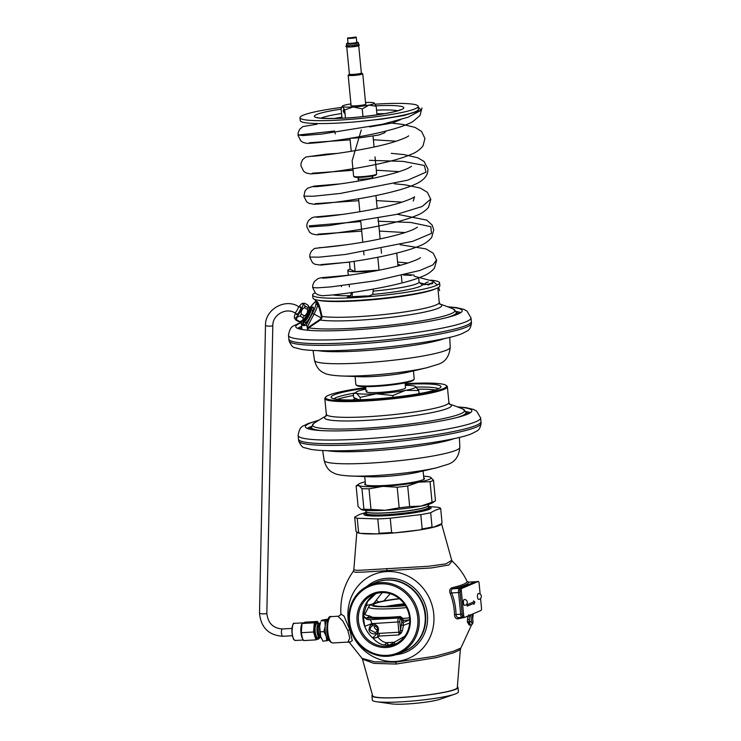 <?xml version="1.0" encoding="UTF-8"?>
<svg xmlns="http://www.w3.org/2000/svg" width="741" height="741" viewBox="0 0 741 741"><rect width="100%" height="100%" fill="white"/><g stroke="black" fill="none" stroke-linecap="round" stroke-linejoin="round"><path stroke-width="1.11" d="M373.825 603.304L382.217 592.596M365.517 605.61L371.306 604.36M457.299 687.648A42.524 4.687 174.5 0 1 401.39 697.383A42.524 4.687 -5.5 0 1 372.658 695.799L362.451 659.129L373.909 663.39L396.157 664.047L436.44 657.619L453.881 652.691L460.337 649.625L457.299 687.648M460.337 649.625L460.911 648.005L453.353 651.283L435.486 656.118L395.611 662.185L374.622 661.815L362.016 658.332L349.298 642.336M395.259 661.481A45.433 42.617 -112.9 0 0 433.763 614.076A45.433 42.617 -112.9 0 0 386.598 571.58A45.433 42.617 67.1 0 0 348.094 618.994A45.433 42.617 67.1 0 0 395.259 661.481M353.253 571.385L355.513 572.302L363.21 572.117L431.429 567.939L448.814 565.022L452.14 561.067C458.429 566.856 463.403 573.608 467.08 581.324C467.349 583.13 462.227 585.297 451.704 587.835C449.704 588.9 449.213 590.79 450.222 593.504L451.677 592.93A61.216 57.418 67.1 0 1 456.058 614.558C456.16 616.669 457.123 617.688 458.948 617.605L462.06 617.457A3.668 1.204 86.7 0 0 462.199 617.42A1.463 1.371 67.1 0 0 462.625 617.318L462.782 617.253M450.222 593.504A59.873 56.159 67.1 0 1 454.502 614.65C454.705 617.549 455.854 618.948 457.938 618.855L464.44 617.42M468.432 582.157L467.071 581.333A1.463 1.454 162.7 0 0 468.534 582.148C468.821 583.991 463.597 586.205 452.853 588.789C451.112 589.586 450.713 590.966 451.677 592.93L458.586 592.541L460.68 614.289A3.668 1.204 86.7 0 0 462.06 617.457L462.625 617.318A1.463 1.371 67.1 0 0 462.773 617.244M468.692 614.743L469.312 616.021L467.803 616.058L467.534 619.559A65.792 61.707 67.1 0 1 467.293 621.801L469.173 625.071M457.938 618.855A1.463 1.13 76.7 0 1 458.688 617.642M454.502 614.65L462.171 614.113M451.704 587.835A1.463 1.121 -103 0 0 452.853 588.789L459.401 588.419A3.668 1.204 86.7 0 0 458.586 592.541L460.078 592.355M475.49 581.815A3.668 1.204 86.7 0 0 475.231 581.741L468.479 582.13L475.092 581.778L459.401 588.419A1.463 1.371 -112.9 0 1 460.254 588.65M467.293 621.801L469.099 621.875L469.09 624.996M470.711 614.826A2.936 0.963 -93.3 0 1 470.859 615.771L469.312 616.021L469.349 619.578A67.246 63.078 67.1 0 1 469.099 621.875L469.572 621.847A3.668 1.204 86.7 0 0 470.952 625.006L469.322 625.098M348.946 641.65L349.595 642.521L347.964 642.086L349.789 638.029L347.798 630.424L342.907 621.115L337.933 616.234C340.11 616.003 341.406 613.492 340.925 613.807L340.943 614.659C339.989 598.793 344.093 584.371 353.244 571.394L353.827 569.773L356.801 570.375L364.415 570.024L428.455 566.272L446.045 563.855L451.714 560.261L452.14 561.067M349.446 642.419L352.271 640.724L349.817 629.804L344.139 616.234L340.906 613.891M377.262 630.647L374.372 627.784L374.909 625.728M376.882 631.443L375.326 632.619L369.787 629.72C370.685 627.118 371.76 625.765 372.992 625.673M364.72 626.34A27.121 25.435 67.1 0 0 372.51 637.695L372.566 637.769A5.863 3.909 145.2 0 0 377.753 636.936L377.864 632.536A5.863 0.926 -48.5 0 1 372.51 637.695A5.863 3.909 145.3 0 0 377.706 636.871L379.123 636.074L398.806 634.944L401.159 633.083L402.372 630.767A1.463 0.861 11.3 0 1 400.557 629.961L401.705 622.801L401.437 618.892L400.27 619.383A1.463 1.371 -112.9 0 0 398.751 618.013A3.668 1.204 86.7 0 0 397.926 622.134L398.899 632.24L379.216 633.37L377.864 632.536A21.257 19.933 67.1 0 1 377.669 632.36L376.9 631.369C378.41 628.136 377.095 626.247 372.973 625.673L372.955 625.682A1.463 0.509 73.5 0 1 372.093 624.468A5.131 4.817 67.1 0 1 377.669 632.36C378.123 634.37 369.213 635.324 369.009 629.387C369.62 626.154 370.648 624.515 372.093 624.468A21.257 19.933 67.1 0 1 371.76 623.635L364.72 626.34C363.423 617.735 363.007 613.529 363.498 613.724M400.27 619.383A2.195 0.722 86.7 0 0 399.779 621.856L371.76 623.635C371.185 621.032 370.546 619.717 369.833 619.68L366.563 619.068M402.372 630.767L403.447 625.348L403.234 622.551L409.699 619.828A44.747 4.928 174.5 0 1 403.03 620.449L403.002 619.152L401.437 618.892L400.288 617.364L398.751 618.013L369.833 619.68A5.863 5.761 -60.1 0 1 366.35 618.957L366.35 618.957A5.863 5.761 -60.1 0 1 363.618 615.197M403.002 619.152L402.919 618.448A1.463 0.658 -12.8 0 1 401.455 618.365M409.569 617.837A44.182 4.872 -5.5 0 1 402.919 618.448L400.418 616.531L400.288 617.364A44.173 4.863 174.5 0 1 371.463 618.114L366.591 617.92A3.668 3.297 97.7 0 0 369.213 615.817A42.283 4.659 174.5 0 1 365.109 613.9L368.74 606.749A37.976 4.187 -5.5 0 0 394.351 608.546A37.976 4.187 174.5 0 0 406.54 607.611M400.418 616.531A42.932 4.733 174.5 0 1 372.408 617.262L369.213 615.817M363.701 613.77L365.461 613.205M371.463 618.114A1.463 1.195 -86.5 0 0 372.408 617.262L366.591 617.92A45.386 5.002 174.5 0 1 364.794 617.614M375.817 593.624L367.545 601.581L363.664 614.53C363.488 615.641 364.387 617.123 366.35 618.957L366.999 619.272M375.77 593.643A27.121 25.435 67.1 0 0 372.566 637.769C376.474 642.104 380.346 644.475 384.199 644.874L389.034 645.263L396 643.781M394.425 644.281A5.863 0.898 74 0 0 394.49 642.206L404.873 636.139M386.598 646.291A27.121 25.435 -112.9 0 0 394.592 644.429A27.121 25.435 -112.9 0 0 408.837 613.696A27.121 25.435 -112.9 0 0 381.439 592.633A27.121 25.435 67.1 0 0 373.445 594.486A27.121 25.435 67.1 0 0 359.2 625.228A27.121 25.435 67.1 0 0 386.598 646.291M386.357 647.504A28.204 26.454 67.1 0 1 357.088 621.134A28.204 26.454 67.1 0 1 380.985 591.707A28.204 26.454 -112.9 0 1 410.264 618.077A28.204 26.454 -112.9 0 1 386.357 647.504M387.117 655.359A36.142 33.901 -112.9 0 0 417.748 617.651A36.142 33.901 -112.9 0 0 380.226 583.852A36.142 33.901 -112.9 0 0 369.583 586.326A36.142 33.901 -112.9 0 0 350.595 627.294A36.142 33.901 -112.9 0 0 387.117 655.359A36.142 33.901 67.1 0 1 349.595 621.56A36.142 33.901 67.1 0 1 380.226 583.852A36.142 33.901 -112.9 0 1 416.748 611.918A36.142 33.901 -112.9 0 1 397.76 652.886A36.142 33.901 -112.9 0 1 387.117 655.359M369.509 585.177A37.226 34.91 67.1 0 0 349.947 627.377A37.226 34.91 67.1 0 0 387.562 656.285A37.226 34.91 -112.9 0 0 398.528 653.738A37.226 34.91 -112.9 0 0 418.091 611.547A37.226 34.91 -112.9 0 0 380.476 582.63A37.226 34.91 67.1 0 0 369.509 585.177L375.946 582.454A37.226 34.91 67.1 0 1 386.913 579.907A37.226 34.91 -112.9 0 1 424.528 608.815A37.226 34.91 -112.9 0 1 404.975 651.015L398.528 653.738M384.199 644.874A5.863 2.807 101.1 0 0 386.478 642.669L389.034 645.263L394.49 642.206L386.478 642.669C383.486 642.345 380.578 640.428 377.753 636.936M401.641 624.543A1.463 0.861 11.3 0 0 403.447 625.348L409.616 623.042M401.159 633.083L400.047 632.119L400.557 629.961L399.779 621.856M398.806 634.944L400.047 632.119L398.899 632.24A3.668 1.204 -93.3 0 1 398.806 634.944M379.216 633.37A3.668 1.204 -93.3 0 1 379.123 636.074M405.318 605.462A32.984 3.631 174.5 0 1 395.777 606.175A32.984 3.631 -5.5 0 1 373.483 604.878A32.984 3.631 -5.5 0 1 399.519 598.793M404.706 604.536A28.88 3.186 -5.5 0 0 390.702 606.416M360.469 533.344A42.524 4.687 -5.5 0 0 377.234 533.872M451.714 560.261L441.516 523.646A42.524 4.687 174.5 0 1 432.901 527.397M419.508 529.954A42.524 4.687 174.5 0 1 394.684 532.872M404.623 604.415A30.066 3.316 -5.5 0 0 389.553 606.453M372.556 584.065A37.226 34.91 67.1 0 1 386.45 580.101A37.226 34.91 67.1 0 1 424.445 610.695A37.226 34.91 67.1 0 1 401.455 652.33M365.202 510.336L366.276 511.827A31.224 3.436 174.5 0 0 393.36 512.429A31.224 3.436 174.5 0 0 426.705 506.937A31.224 3.436 -5.5 0 0 428.298 505.862L429.067 504.186M428.446 506.724A33.743 3.714 -5.5 0 1 429.326 509.299A33.743 3.714 174.5 0 1 386.728 515.69A33.743 3.714 174.5 0 1 365.693 512.948A33.743 3.714 -5.5 0 1 366.295 512.707M364.655 512.846L359.607 514.449L354.661 517.079L356.041 531.371A43.237 4.761 174.5 0 0 356.319 531.723A43.237 4.761 174.5 0 0 358.607 532.566L357.236 518.265A43.237 4.761 174.5 0 1 354.661 517.079M357.236 518.265L377.79 518.913A43.237 4.761 -5.5 0 0 390.238 518.2L420.795 514.615L422.175 528.907L420.138 529.88A42.506 4.687 174.5 0 0 432.809 527.444L441.423 523.794L442.044 522.775L440.673 508.483L435.625 510.086L430.669 512.716A43.237 4.761 174.5 0 1 420.795 514.615M432.809 527.444L432.049 527.008A43.237 4.761 174.5 0 1 422.175 528.907M430.669 512.716L432.049 527.008M428.428 506.483L438.098 507.289A43.237 4.761 174.5 0 1 440.673 508.483M377.79 518.913L379.17 533.214A43.237 4.761 -5.5 0 0 391.619 532.492L390.238 518.2M379.17 533.214L377.827 533.89L360.098 533.335A42.506 4.687 174.5 0 1 357.106 532.362L356.319 531.723M360.098 533.335L358.607 532.566M377.827 533.89A42.506 4.687 174.5 0 0 393.795 532.974L391.619 532.492M393.795 532.974L420.138 529.88M428.4 505.501A31.298 3.446 174.5 0 1 426.76 506.807A31.298 3.446 174.5 0 1 387.256 512.735A31.298 3.446 174.5 0 1 366.1 511.503M297.558 328.356A83.622 9.216 -5.5 0 1 300.485 326.837A83.622 9.216 174.5 0 1 301.67 326.364M456.16 311.442A83.622 9.216 174.5 0 1 460.745 312.637M301.318 322.733A83.622 9.216 174.5 0 0 300.133 323.215A83.622 9.216 -5.5 0 0 295.742 326.698A83.622 9.216 -5.5 0 0 365.878 329.069A83.622 9.216 -5.5 0 0 457.818 314.156A83.622 9.216 174.5 0 0 462.208 310.664A83.622 9.216 174.5 0 0 448.185 306.959M471.007 317.87L471.35 321.501A91.68 10.105 174.5 0 1 471.359 321.548A91.68 10.105 174.5 0 1 466.534 325.318A91.68 10.105 174.5 0 1 365.943 341.657A91.68 10.105 174.5 0 1 288.842 339.119A91.68 10.105 174.5 0 1 288.833 339.072L288.481 335.441A91.68 10.105 -5.5 0 0 365.387 338.044A91.68 10.105 -5.5 0 0 466.182 321.696A91.68 10.105 174.5 0 0 471.007 317.87L466.96 311.044L463.801 309.358L456.308 307.589L447.694 306.774M355.096 376.521L355.865 384.579A29.316 3.233 -5.5 0 0 356.078 384.912L356.875 385.561A28.584 3.149 -5.5 0 0 382.208 385.913A28.584 3.149 -5.5 0 0 412.07 380.939A28.584 3.149 -5.5 0 0 413.432 380.114L414.089 379.327A29.316 3.233 -5.5 0 0 414.228 378.957L413.459 370.898M356.078 384.912A29.316 3.233 -5.5 0 0 382.069 385.274A29.316 3.233 -5.5 0 0 412.691 380.179A29.316 3.233 -5.5 0 0 414.089 379.327M311.813 330.542A77.685 8.559 174.5 0 1 307.654 329.986L308.664 327.809L320.325 320.029L321.807 318.25L322.011 316.426C320.427 308.691 318.899 303.801 317.435 301.763L315.842 301.216M440.098 304.143A158.305 158.305 0 0 1 453.307 309.006A76.48 8.429 -5.5 0 1 401.724 323.771A76.48 8.429 -5.5 0 1 308.664 327.809L308.219 327.337L319.917 319.519L321.177 318.028L321.316 316.546C320.223 311.257 319.028 307.265 317.741 304.597L317.018 302.309C316.583 301.013 316.092 300.781 315.546 301.633M307.654 329.986L307.32 328.374L308.219 327.337M308.33 328.106L307.219 327.374L306.385 324.901C303.458 326.355 301.772 325.577 301.309 322.557L301.606 325.734M302.106 321.177L301.3 322.502L301.976 329.523M306.385 324.901L312.452 313.36A11.921 2.556 -61 0 0 315.74 304.921L316.138 302.819C316.509 301.207 316.092 301.013 314.879 302.235L313.276 303.782A1.463 1.204 -132.7 0 1 313.536 303.402L309.173 308.923M303.551 320.612A10.263 2.195 -61 0 0 303.125 324.975A10.263 2.195 -61 0 0 303.152 324.984A10.263 2.195 -61 0 0 310.062 316.991A10.263 2.195 -61 0 0 313.072 307.024A10.263 2.195 -61 0 0 313.045 307.006A10.263 2.195 -61 0 0 309.599 309.692M303.504 325.021A10.263 2.195 119 0 1 303.884 321.816M310.803 309.34A10.263 2.195 119 0 1 313.323 307.32M315.74 304.921A1.463 1.223 9.5 0 1 317.741 304.597A13.384 2.862 -61 0 1 314.054 314.073L321.807 318.25M316.138 302.819A1.463 1.213 10.2 0 1 317.018 302.309A0.584 0.5 -31.3 0 0 317.435 301.763M314.879 302.235A1.463 1.186 -133.3 0 1 315.11 301.883L313.536 303.402M315.888 301.05A0.584 0.556 -163.3 0 1 315.888 301.179L315.129 301.865M307.219 327.374L307.32 328.374M299.281 328.93A81.964 9.031 174.5 0 1 301.791 327.615L299.095 328.884M459.17 313.536A81.964 9.031 -5.5 0 0 456.447 312.721L459.337 313.452M435.393 288.842A61.568 6.78 -5.5 0 1 434.504 289.249A61.568 6.78 174.5 0 1 375.631 299.475A61.568 6.78 174.5 0 1 317.908 300.161M305.023 322.076A7.132 1.528 -61 0 0 305.264 322.585A7.132 1.528 -61 0 0 308.478 319.649M311.396 314.379A7.132 1.528 -61 0 0 312.424 310.618A7.132 1.528 -61 0 0 312.183 310.108M315.092 292.815A63.763 7.021 -5.5 0 0 312.646 295.066A63.763 7.021 -5.5 0 0 376.789 295.946A63.763 7.021 -5.5 0 0 439.58 282.84A63.763 7.021 -5.5 0 0 430.892 280.181M373.288 289.12L372.788 294.409L369.379 295.854L347.149 297.215L350.669 295.678L351.364 292.371M432.772 283.627L422.361 284.85L419.119 282.302L418.693 277.856M439.58 282.84L439.867 285.739A63.763 7.021 174.5 0 1 377.067 298.845A63.763 7.021 174.5 0 1 312.924 297.965L312.646 295.066M424.121 284.646A5.863 5.724 -65.2 0 1 428.344 281.997M431.197 283.321A5.863 5.724 114.8 0 0 428.946 284.081M341.369 285.776L341.453 286.665M414.062 275.115A43.608 4.807 -5.5 0 0 405.17 274.633M413.506 279.653A43.608 4.807 -5.5 0 0 415.599 278.959M403.419 275.059A40.681 4.483 174.5 0 1 411.079 275.467M352.383 292.482L352.058 296.715M366.397 296.28A5.863 1.927 86.7 0 0 365.693 295.937A5.863 1.927 86.7 0 0 365.47 295.992M353.022 399.936A33.715 3.714 174.5 0 1 355.8 398.408M419.952 393.499A33.715 3.714 -5.5 0 0 419.026 392.971M357.644 399.26A29.316 3.233 -5.5 0 0 357.347 399.853A29.316 3.233 -5.5 0 1 357.338 399.807A29.316 3.233 -5.5 0 1 357.644 399.26M308.914 428.993A81.964 9.031 174.5 0 1 311.424 427.677M468.803 413.598A81.964 9.031 -5.5 0 0 466.089 412.783L468.97 413.515M326.355 415.858L325.744 416.238L326.336 414.284A61.568 6.78 -5.5 0 0 399.603 413.932A61.568 6.78 -5.5 0 0 448.898 402.483L447.379 386.737A61.568 6.78 -5.5 0 1 398.093 398.186A61.568 6.78 174.5 0 1 324.817 398.547A61.568 6.78 174.5 0 1 325.123 397.76L325.781 396.972A60.836 6.706 174.5 0 1 365.721 387.506M447.379 386.737A61.568 6.78 -5.5 0 0 446.925 386.033L446.138 385.385A60.836 6.706 -5.5 0 0 405.114 383.708M325.781 396.972A60.836 6.706 174.5 0 0 397.88 397.389A60.836 6.706 -5.5 0 0 446.138 385.385M405.179 384.366A55.195 6.085 -5.5 0 1 440.895 387.024A55.195 6.085 -5.5 0 1 396.778 396.889A55.195 6.085 174.5 0 1 331.236 397.584A55.195 6.085 174.5 0 1 365.785 388.164M333.839 398.788A53.5 5.891 174.5 0 1 354.828 393.036M438.57 388.71A53.5 5.891 -5.5 0 0 416.238 387.071M435.208 389.961A53.5 5.891 -5.5 0 0 417.98 389.22M337.377 399.38A53.5 5.891 174.5 0 1 353.476 395.49M307.191 428.418A83.622 9.216 -5.5 0 1 310.118 426.899A83.622 9.216 174.5 0 1 311.461 426.362M465.793 411.505A83.622 9.216 174.5 0 1 470.378 412.7M318.435 420.443A83.622 9.216 174.5 0 0 309.775 423.278A83.622 9.216 -5.5 0 0 305.375 426.76A83.622 9.216 -5.5 0 0 375.511 429.132A83.622 9.216 -5.5 0 0 467.451 414.219A83.622 9.216 174.5 0 0 471.85 410.727A83.622 9.216 174.5 0 0 457.818 407.022M480.64 417.933L480.992 421.564A91.68 10.105 174.5 0 1 480.992 421.61A91.68 10.105 174.5 0 1 476.167 425.38A91.68 10.105 174.5 0 1 375.585 441.719A91.68 10.105 174.5 0 1 298.475 439.181A91.68 10.105 174.5 0 1 298.466 439.135L298.123 435.513A91.68 10.105 -5.5 0 0 375.02 438.107A91.68 10.105 -5.5 0 0 475.815 421.759A91.68 10.105 174.5 0 0 480.64 417.933L476.602 411.107L473.443 409.421L465.95 407.652L457.327 406.837M365.23 481.789A36.642 4.038 -5.5 0 0 358.774 484.068L356.115 485.92L358.098 506.501L361.219 509.539A36.642 4.038 -5.5 0 0 385.246 510.28A36.642 4.038 -5.5 0 0 421.018 506.084L432.04 502.25A39.579 4.363 -5.5 0 0 435.467 500.796L432.818 502.648A36.642 4.038 174.5 0 1 421.018 506.084L409.671 506.557L407.689 485.985L418.711 482.15A36.642 4.038 -5.5 0 0 430.419 477.195L430.373 477.176A36.642 4.038 -5.5 0 0 423.593 476.176M361.173 509.521L363.924 509.187A39.579 4.363 -5.5 0 0 370.991 509.41L385.246 510.28L399.177 507.789A39.579 4.363 -5.5 0 0 409.671 506.557M370.991 509.41L369.009 488.828L382.94 486.346L397.195 487.217A39.579 4.363 -5.5 0 0 407.689 485.985M399.177 507.789L397.195 487.217M356.115 485.92L358.866 485.587A36.642 4.038 -5.5 0 0 382.94 486.346A36.642 4.038 -5.5 0 0 418.711 482.15L430.058 481.669A39.579 4.363 174.5 0 0 433.494 480.214L430.419 477.195A36.642 4.038 -5.5 0 0 430.364 477.176L430.364 477.176M358.774 484.068A36.642 4.038 -5.5 0 0 358.866 485.587L361.941 488.606A39.579 4.363 -5.5 0 0 369.009 488.828M365.396 483.484A30.048 3.307 -5.5 0 0 364.729 484.271A30.048 3.307 -5.5 0 0 389.933 485.123A30.048 3.307 -5.5 0 0 422.972 479.77A30.048 3.307 -5.5 0 0 424.556 478.51A30.048 3.307 -5.5 0 0 423.759 477.862M435.467 500.796L433.494 480.214M363.924 509.187L361.941 488.606M432.04 502.25L430.058 481.669M365.878 389.155A30.048 3.307 -5.5 0 0 356.402 391.933A30.048 3.307 -5.5 0 0 356.486 393.184A30.048 3.307 -5.5 0 0 376.224 393.804A30.048 3.307 -5.5 0 0 405.559 390.368A30.048 3.307 -5.5 0 0 415.155 386.302A30.048 3.307 -5.5 0 0 415.108 386.283A30.048 3.307 -5.5 0 0 405.281 385.366M405.031 382.856L405.512 387.849A19.785 2.177 174.5 0 1 404.475 388.673A19.785 2.177 174.5 0 1 382.717 392.202A19.785 2.177 174.5 0 1 366.119 391.637A19.785 2.177 174.5 0 1 367.166 390.813M358.839 399.816L353.661 397.426L353.364 394.277L354.272 393.415L356.486 393.184L360.117 397.398L376.224 393.804L392.832 395.518L405.559 390.368L418.785 390.516L419.091 393.656M418.785 390.516L415.108 386.283M392.832 395.518L393.008 397.315M360.117 397.398L360.348 399.76M378.929 270.215L355.096 271.586L350.15 269.298L349.446 262.027M354.115 261.341L355.096 271.586M377.79 257.266L379.031 270.196M377.54 270.493A26.389 2.908 174.5 0 1 347.825 270.456A26.389 2.908 174.5 0 1 349.215 269.353A26.389 2.908 -5.5 0 1 350.123 269.011M400.316 265.278A26.389 2.908 -5.5 0 0 397.824 264.417M396.731 253.089L397.963 265.899M418.239 107.047L421.12 110.289L408.022 117.245L382.495 124.247L322.103 134.028L302.856 135.575L298.41 135.001L334.636 131.009M361.265 129.944L352.132 160.732M369.426 160.325L403.215 161.399L424.361 165.484L426.019 172.162L407.717 180.174L340.202 193.466L313.341 196.245L303.875 196.143M430.753 199.033L422.213 206.489L396.342 214.445L329.115 225.579L309.534 226.968L309.201 225.857L360.784 221.54M377.929 221.216L410.885 222.476L430.845 226.69L431.466 233.415L412.644 241.362L345.538 254.45L319.075 257.164L309.738 257.053M436.606 259.906L432.864 264.935L419.925 270.456L375.78 280.737L330.968 286.887L317.278 287.851L312.665 287.527M421.12 110.289L403.734 115.559L382.31 119.06L355.615 121.848M419.174 282.654L428.613 284.961L433.763 281.728M351.104 105.741L348.168 75.202A7.327 0.806 174.5 0 0 354.318 75.406A7.327 0.806 174.5 0 0 362.377 74.1A7.327 0.806 -5.5 0 0 362.757 73.794A7.327 0.806 -5.5 0 0 362.608 73.655L361.358 72.998L358.718 45.609M348.168 75.202A7.327 0.806 174.5 0 1 348.289 75.036L349.354 74.285A6.16 0.676 -5.5 0 0 353.902 74.637A6.16 0.676 -5.5 0 0 361.2 73.498A6.141 0.676 -5.5 0 0 361.191 73.489A6.16 0.676 -5.5 0 0 361.413 73.127M346.788 46.766A6.011 0.658 174.5 0 0 352.077 46.859A6.011 0.658 174.5 0 0 358.394 45.803A6.011 0.658 -5.5 0 0 358.69 45.618M356.773 42.181A5.715 0.63 174.5 0 1 358.079 42.385L358.394 42.645A6.011 0.658 174.5 0 1 358.44 42.719L358.588 44.228A6.011 0.658 -5.5 0 1 358.403 44.414A6.011 0.658 -5.5 0 1 358.274 44.479A6.011 0.658 174.5 0 1 352.429 45.488A6.011 0.658 174.5 0 1 346.834 45.525A6.011 0.658 174.5 0 1 346.621 45.377L346.473 43.867A6.011 0.658 174.5 0 1 346.51 43.793L346.769 43.478A5.715 0.63 174.5 0 1 347.038 43.311A5.715 0.63 174.5 0 1 348.011 43.024M358.44 42.719A6.011 0.658 174.5 0 1 358.125 42.969A6.011 0.658 174.5 0 1 351.521 44.034A6.011 0.658 174.5 0 1 346.473 43.867M358.079 42.385A5.715 0.63 174.5 0 1 357.82 42.691A5.715 0.63 174.5 0 1 351.225 43.738A5.715 0.63 174.5 0 1 346.769 43.478M355.958 37.05L356.273 37.309A4.4 0.482 174.5 0 1 356.31 37.356A4.4 0.482 174.5 0 1 356.078 37.541A4.4 0.482 174.5 0 1 351.243 38.328A4.4 0.482 174.5 0 1 347.548 38.199A4.4 0.482 174.5 0 1 347.575 38.143L355.958 37.05L351.03 38.013L347.835 37.828M372.306 177.229A7.327 0.806 174.5 0 1 372.353 177.766A7.327 0.806 174.5 0 1 363.109 179.146A7.327 0.806 174.5 0 1 358.533 178.553M418.174 106.343A59.363 6.539 -5.5 0 1 415.053 108.816A59.363 6.539 174.5 0 1 349.78 119.403A59.363 6.539 174.5 0 1 299.985 117.717L300.262 120.626A59.363 6.539 174.5 0 0 350.058 122.302A59.363 6.539 174.5 0 0 415.33 111.715A59.363 6.539 -5.5 0 0 418.452 109.242L418.174 106.343A59.363 6.539 -5.5 0 0 375.187 104.175M341.406 107.445A59.363 6.539 -5.5 0 0 303.106 115.244A59.363 6.539 174.5 0 0 299.985 117.717M377.002 114.846L376.169 106.241L368.972 105.111L362.247 108.927L353.225 106.963L344.695 109.927L342.638 106.63L341.064 108.26L342.018 118.217M362.979 116.587L362.247 108.927M365.526 102.499A16.126 1.778 174.5 0 1 374.122 102.934A16.126 1.778 -5.5 0 1 374.307 103.045A16.126 1.778 -5.5 0 1 368.972 105.111A16.126 1.778 174.5 0 1 353.225 106.963A16.126 1.778 174.5 0 1 342.638 106.63A16.126 1.778 -5.5 0 1 342.407 106.12L341.749 106.917M342.407 106.12A16.126 1.778 -5.5 0 1 347.788 104.444A16.126 1.778 174.5 0 1 350.928 103.907M374.122 102.934L376.169 106.241M351.058 105.222A7.697 0.852 -5.5 0 0 350.715 105.518A7.697 0.852 -5.5 0 0 357.171 105.731A7.697 0.852 -5.5 0 0 365.637 104.361A7.697 0.852 -5.5 0 0 366.035 104.046A7.697 0.852 -5.5 0 0 365.646 103.823M375.029 156.879L376.678 174.005A11.578 1.278 174.5 0 1 376.623 174.154L375.965 174.941A10.846 1.195 174.5 0 1 375.446 175.256A10.846 1.195 174.5 0 1 364.118 177.136A10.846 1.195 174.5 0 1 354.504 177.006L353.707 176.358A11.578 1.278 174.5 0 1 353.624 176.228L352.151 160.89M376.623 174.154A11.578 1.278 174.5 0 1 376.067 174.487A11.578 1.278 174.5 0 1 363.97 176.497A11.578 1.278 174.5 0 1 353.707 176.358M345.473 118.032L344.695 109.927M343.213 111.048L343.537 109.557L344.639 111.706L344.324 113.206L343.213 111.048M347.047 45.627L349.28 45.747L349.298 46.924C346.371 46.822 345.306 46.544 346.103 46.099L346.621 45.321M358.218 44.543L352.299 45.581L352.401 46.748C361.423 45.516 358.57 45.442 359.237 44.831L358.579 44.173M303.606 320.77A7.132 1.528 -61 0 0 303.588 321.038A7.132 1.528 -61 0 0 303.597 321.279A7.132 1.528 -61 0 0 303.838 321.789A7.132 1.528 -61 0 0 308.089 317.222A7.132 1.528 -61 0 0 310.988 309.821A7.132 1.528 -61 0 0 310.748 309.312A7.132 1.528 -61 0 0 309.988 309.497A7.132 1.528 -61 0 0 309.738 309.682L309.053 309.405M295.511 313.202A8.429 1.806 -61 0 0 294.455 317.991L295.9 320.084L298.901 321.751A9.531 2.038 -61 0 0 298.984 321.751L301.115 321.687A8.429 1.806 -61 0 0 305.255 317.305A8.429 1.806 -61 0 0 309.219 307.061L307.784 304.968L304.773 303.301A9.531 2.038 -61 0 0 304.69 303.301L302.56 303.365A8.429 1.806 -61 0 0 299.068 306.793M298.984 321.751A9.531 2.038 -61 0 0 299.605 321.529C302.217 321.085 303.356 319.825 303.023 317.75A9.531 2.038 -61 0 0 303.662 316.796A9.531 2.038 -61 0 0 304.292 315.786L301.291 314.119C300.874 311.164 301.93 309.025 304.458 307.7A9.531 2.038 -61 0 0 305.023 305.95C303.467 304.255 303.384 303.375 304.773 303.301M304.292 315.786C306.82 314.462 307.876 312.322 307.459 309.368A9.531 2.038 -61 0 0 308.024 307.617L305.023 305.95M307.459 309.368L304.458 307.7M299.605 321.529L296.604 319.862C296.27 317.787 297.41 316.527 300.012 316.083A9.531 2.038 -61 0 0 300.651 315.129A9.531 2.038 -61 0 0 301.291 314.119M295.9 320.084A9.531 2.038 -61 0 0 296.604 319.862M303.023 317.75L300.012 316.083M308.024 307.617L308.728 306.209M294.455 317.991A8.429 1.806 -61 0 0 298.994 313.832A8.429 1.806 -61 0 0 302.56 303.365M296.465 313.739A4.437 0.945 -61 0 0 296.409 314.351A4.437 0.945 -61 0 0 296.789 314.675A4.437 0.945 -61 0 0 299.447 311.415A4.437 0.945 -61 0 0 301.013 307.228A4.437 0.945 -61 0 0 300.985 307.107A4.437 0.945 -61 0 0 300.022 307.33M454.761 694.15L440.163 699.217A26.75 2.945 -5.5 0 1 407.263 703.95A26.75 2.945 174.5 0 1 391.683 703.885L376.391 701.699A43.237 4.761 174.5 0 0 401.576 701.81A43.237 4.761 -5.5 0 0 454.761 694.15A43.237 4.761 -5.5 0 0 458.429 691.816L458.012 687.491A43.237 4.761 -5.5 0 1 401.159 697.476A43.237 4.761 174.5 0 1 371.926 695.78A43.237 4.761 174.5 0 1 372.427 694.956M458.012 687.491A43.237 4.761 -5.5 0 0 457.373 686.768M376.391 701.699A43.237 4.761 174.5 0 1 372.343 700.106L371.926 695.78M320.029 624.052L319.779 623.792A7.132 2.343 86.7 0 0 318.936 623.394A7.132 2.343 86.7 0 0 317.065 631.48A7.132 2.343 -93.3 0 0 319.751 637.63L316.342 637.825M320.76 636.862L320.538 637.14A7.132 2.343 -93.3 0 1 319.751 637.63M320.686 636.602L320.612 636.602A6.16 2.028 -93.3 0 1 318.297 631.295A6.16 2.028 86.7 0 1 319.908 624.311L319.973 624.311M328.189 619.106L322.076 620.134L321.02 620.902L324.817 620.68L328.606 619.078M320.52 622.245A10.263 3.372 86.7 0 0 319.704 626.34L320.52 622.245M321.529 638.723A10.263 3.372 -93.3 0 1 321.464 638.594A10.263 3.372 -93.3 0 1 320.696 636.649L320.649 636.5A10.263 3.372 -93.3 0 1 319.686 626.515L319.704 626.34M329.532 640.131L322.974 641.206L320.696 636.649M320.649 636.5L319.686 626.515M320.103 631.851L323.9 631.638L325.225 626.108L324.817 620.68M326.772 640.984L326.207 636.26L323.9 631.638M329.078 640.233A10.263 3.372 -93.3 0 1 326.207 636.26A10.263 3.372 -93.3 0 1 325.271 631.369A10.263 3.372 86.7 0 1 325.225 626.108A10.263 3.372 86.7 0 1 327.578 619.828A10.263 3.372 86.7 0 1 327.902 619.745M319.992 624.218A6.28 2.066 86.7 0 0 319.788 624.2A6.28 2.066 86.7 0 0 318.139 631.313A6.28 2.066 86.7 0 0 320.51 636.732A6.28 2.066 86.7 0 0 320.714 636.695M318.639 623.376L317.509 621.449L314.323 622.792L313.554 632.008L315.972 639.872L319.149 638.529L319.482 637.649A8.577 2.816 -93.3 0 1 314.758 631.777A8.577 2.816 -93.3 0 1 315.61 623.403A8.577 2.816 -93.3 0 1 318.649 623.413M302.439 638.473A8.577 2.816 -93.3 0 1 302.374 638.334A8.577 2.816 -93.3 0 1 300.939 632.573A8.577 2.816 -93.3 0 1 301.587 624.682L302.022 623.505L305.199 622.153L317.509 621.449M315.972 639.872L303.662 640.585L302.532 638.659L301.254 632.721L302.022 623.505L314.323 622.792M313.554 632.008L301.254 632.721M317.083 623.505A7.132 2.343 86.7 0 0 315.221 631.582A7.132 2.343 86.7 0 0 317.908 637.732M476.991 581.537A2.195 0.722 86.7 0 0 476.908 581.528A2.195 0.722 86.7 0 0 476.824 581.546L460.439 588.484A2.195 0.722 86.7 0 0 459.939 590.957L462.319 615.614A2.195 0.722 86.7 0 0 463.144 617.512A2.195 0.722 86.7 0 0 463.227 617.485M480.149 594.097L479.112 583.343A2.195 0.722 86.7 0 0 478.288 581.453A2.195 0.722 86.7 0 0 478.204 581.472L461.819 588.41A2.195 0.722 86.7 0 0 461.328 590.883L463.699 615.53A2.195 0.722 86.7 0 0 464.524 617.429A2.195 0.722 86.7 0 0 464.607 617.41L480.992 610.473A2.195 0.722 86.7 0 0 481.493 608L480.576 598.469M467.08 604.721L467.21 606.119L473.768 603.35L473.87 604.406L474.916 602.137L473.527 600.886L473.629 601.942L467.08 604.721M474.916 602.137L473.545 601.034M473.842 604.165L474.777 602.137M473.768 603.35L467.21 606.073M464.551 605.341A2.936 0.963 -93.3 0 1 463.449 602.813A2.936 0.963 86.7 0 1 464.218 599.488A2.936 2.936 0 0 1 467.302 602.127A2.936 2.936 0 0 1 464.551 605.341M478.593 599.395A2.936 0.963 -93.3 0 1 477.491 596.866A2.936 0.963 86.7 0 1 478.26 593.541A2.936 2.936 0 0 1 481.344 596.181A2.936 2.936 0 0 1 478.593 599.395M395.611 662.185A3.668 1.204 -93.3 0 1 396.157 664.047M470.859 615.771L471.415 621.569A2.195 0.722 86.7 0 0 472.332 623.45A2.195 0.722 86.7 0 0 472.823 620.977L472.267 615.169A2.936 0.963 -93.3 0 1 472.221 614.187M472.267 615.169L472.313 614.15M467.534 619.559L469.349 619.578L469.572 621.847L471.415 621.569M476.018 581.889L475.231 581.741A3.668 1.204 86.7 0 0 475.092 581.778A1.463 1.371 -112.9 0 1 475.852 581.963M386.802 570.653A3.668 1.204 86.7 0 0 386.95 568.495M349.817 629.804L347.798 630.424M347.964 642.086L332.765 642.956A13.19 4.335 -93.3 0 1 327.791 631.573A13.19 4.335 -93.3 0 1 331.255 616.614L337.933 616.234M375.326 632.619L376.974 631.304M369.009 629.387A1.463 0.491 3.9 0 1 369.787 629.72M401.705 622.801L403.234 622.551L403.03 620.449L401.502 620.699M363.664 614.715A45.386 5.002 174.5 0 1 364.97 614.141M378.605 601.97A5.863 1.306 31.7 0 1 376.511 600.386M395.935 654.711A38.689 36.29 -112.9 0 0 427.335 613.743A38.689 36.29 -112.9 0 0 387.247 578.258A38.689 36.29 67.1 0 0 366.999 586.372M383.931 600.858L390.183 593.698M399.288 598.608A34.873 3.844 -5.5 0 0 371.658 604.776A34.873 3.844 -5.5 0 0 395.175 606.434A34.873 3.844 174.5 0 0 405.438 605.666M404.215 603.841A32.984 3.631 -5.5 0 0 385.311 606.527M404.438 604.147A32.687 3.603 -5.5 0 0 387.219 606.508M366.378 513.485L366.36 513.393A31.224 3.436 -5.5 0 0 392.545 514.273A31.224 3.436 -5.5 0 0 426.872 508.706A31.224 3.436 -5.5 0 0 428.511 507.409L428.511 507.511M366.202 511.725L366.36 513.393A31.956 3.52 -5.5 0 0 389.164 515.328A31.956 3.52 -5.5 0 0 427.631 509.391A31.956 3.52 -5.5 0 0 428.511 507.381L428.354 505.742M471.359 321.548L471.452 323.28A91.606 10.096 -5.5 0 1 466.626 327.05A91.606 10.096 174.5 0 1 366.128 343.37A91.606 10.096 174.5 0 1 289.083 340.841L288.842 339.119M445.008 338.387A68.802 7.577 174.5 0 1 381.921 349.243A68.802 7.577 174.5 0 1 317.917 350.623M313.035 350.447L314.517 360.385A68.153 7.512 174.5 0 0 371.88 362.266A68.153 7.512 174.5 0 0 446.619 350.123A68.153 7.512 -5.5 0 0 450.204 347.325L449.768 337.285M427.474 367.592A55.455 6.113 174.5 0 1 427.02 367.703A55.455 6.113 174.5 0 1 341.166 375.965C332.005 375.474 326.309 374.455 324.076 372.927C319.408 371.074 316.222 366.897 314.517 360.385M450.204 347.325C449.352 356.384 445.304 362.053 438.051 364.331L427.02 367.703L408.791 372.001A31.594 3.483 174.5 0 1 359.885 376.706L341.166 375.965M440.135 304.171A63.754 7.021 174.5 0 1 398.436 316.416A63.754 7.021 174.5 0 1 320.325 320.029L319.917 319.519M321.316 316.546L322.011 316.426A61.568 6.78 -5.5 0 0 380.828 314.86A61.568 6.78 -5.5 0 0 436.023 304.986A61.568 6.78 -5.5 0 0 439.256 302.421L437.848 287.777M453.307 309.006L456.428 312.452A77.685 8.559 174.5 0 1 447.166 317.5M313.276 303.782A11.921 2.556 -61 0 0 309.154 309.034M312.452 313.36L314.054 314.073L307.191 327.124M308.173 328.291L307.256 327.689M350.669 295.678A46.544 5.131 174.5 0 1 332.7 294.881M422.361 284.85A46.544 5.131 174.5 0 1 372.788 294.409M431.966 283.729L431.92 283.238M373.473 291.102A43.608 4.807 -5.5 0 0 419.119 282.302M449.768 404.234A63.754 7.021 174.5 0 1 388.608 418.693A63.754 7.021 174.5 0 1 325.808 416.173M325.836 416.136A158.305 158.305 0 0 0 313.795 423.426A76.48 8.429 -5.5 0 0 389.34 426.316A76.48 8.429 -5.5 0 0 462.94 409.069A158.305 158.305 0 0 0 449.731 404.206M462.94 409.069L466.061 412.515A77.685 8.559 174.5 0 1 456.808 417.572M321.446 430.604A77.685 8.559 174.5 0 1 311.396 427.409L313.795 423.426M480.992 421.61L481.085 423.343A91.606 10.096 -5.5 0 1 476.259 427.112A91.606 10.096 174.5 0 1 375.761 443.442A91.606 10.096 174.5 0 1 298.716 440.904L298.475 439.181M454.65 438.45A68.802 7.577 174.5 0 1 391.554 449.305A68.802 7.577 174.5 0 1 327.55 450.685M322.668 450.509L324.16 460.448A68.153 7.512 174.5 0 0 381.513 462.328A68.153 7.512 174.5 0 0 456.252 450.185A68.153 7.512 -5.5 0 0 459.837 447.388L459.401 437.347M437.116 467.654A55.455 6.113 174.5 0 1 436.662 467.766A55.455 6.113 174.5 0 1 350.799 476.028C341.638 475.537 335.942 474.518 333.709 472.99C329.041 471.137 325.855 466.96 324.16 460.448M459.837 447.388C458.985 456.447 454.937 462.115 447.684 464.394L436.662 467.766L418.424 472.063A31.594 3.483 174.5 0 1 369.518 476.769L350.799 476.028M349.372 74.276L349.391 74.156A6.011 0.658 -5.5 0 0 354.43 74.322A6.011 0.658 -5.5 0 0 361.043 73.257A6.011 0.658 -5.5 0 0 361.358 72.998M348.001 43.256A4.687 0.519 -5.5 0 0 350.938 43.636A4.687 0.519 -5.5 0 0 356.856 42.746A4.687 0.519 -5.5 0 0 356.708 42.385L356.31 37.356M348.094 43.237L348.029 43.135A4.4 0.482 -5.5 0 0 351.716 43.256A4.4 0.482 -5.5 0 0 356.551 42.478A4.4 0.482 -5.5 0 0 356.782 42.293M375.993 105.824A44.905 4.946 174.5 0 1 401.418 109.603A44.905 4.946 174.5 0 1 344.732 118.106A44.905 4.946 174.5 0 1 316.74 114.466A44.905 4.946 174.5 0 1 341.156 109.186M320.983 118.152A40.542 4.465 174.5 0 1 321.224 118.051A40.542 4.465 174.5 0 1 341.573 113.53M376.548 110.159A40.542 4.465 174.5 0 1 397.639 110.77M384.727 113.623A40.088 4.418 -5.5 0 0 376.9 113.818M341.925 117.189A40.088 4.418 -5.5 0 0 334.2 118.486M303.606 320.686A6.595 1.408 -61 0 0 303.606 320.705A6.595 1.408 -61 0 0 307.246 317.787A6.595 1.408 -61 0 0 310.451 310.099A6.595 1.408 -61 0 0 309.608 309.747M303.606 320.631L303.467 320.547A6.234 1.334 -61 0 0 307.182 316.564A6.234 1.334 -61 0 0 309.719 310.099A6.234 1.334 -61 0 0 309.506 309.655M303.578 319.64A6.234 1.334 -61 0 0 308.793 310.229M303.301 640.02L295.39 640.474A8.577 2.816 -93.3 0 1 292.158 633.073A8.577 2.816 -93.3 0 1 294.409 623.357L302.893 622.866M292.028 633.055A8.355 2.751 -93.3 0 1 293.371 624.061M294.288 639.891A8.355 2.751 -93.3 0 1 292.028 633.073M462.319 615.614L463.699 615.53M459.939 590.957L461.328 590.883M460.439 588.484L461.819 588.41M476.824 581.546L478.204 581.472M283.053 636.204A3.668 1.204 -93.3 0 1 282.849 636.278A3.668 1.204 -93.3 0 1 281.45 632.999A3.668 1.204 -93.3 0 1 282.219 629.026A3.668 1.204 -93.3 0 1 282.423 628.961A3.668 1.204 -93.3 0 1 282.636 628.998M292.426 635.722L282.849 636.278C268.64 635.324 260.86 627.581 259.507 613.039A3.668 0.76 1.2 0 0 262.583 613.854A3.668 0.76 1.2 0 0 266.649 613.428A3.668 0.76 1.2 0 0 266.834 613.196C267.844 623.061 273.04 628.312 282.423 628.961L292 628.405M259.507 613.039L265.491 325.327A3.668 0.76 1.2 0 0 268.566 326.142A3.668 0.76 1.2 0 0 272.632 325.707A3.668 0.76 1.2 0 0 272.818 325.475L266.834 613.196M265.491 325.327C265.111 309.497 284.84 298.114 298.327 306.385A3.668 0.787 119 0 1 297.521 309.451A3.668 0.787 119 0 1 295.094 312.748A3.668 0.787 119 0 1 294.779 312.804C285.896 307.274 272.512 314.99 272.818 325.475M460.911 648.005L471.545 624.867M472.702 618.874L473.24 613.752M470.952 625.006C472.563 624.487 473.212 623.116 472.897 620.912L472.341 615.113M332.765 642.956C329.412 642.317 327.429 638.501 326.8 631.508C326.864 620.467 328.346 615.502 331.255 616.614M368.74 606.749L370.417 604.888L374.103 603.211L383.523 600.942L399.269 598.589M362.016 658.332L362.451 659.129M356.829 532.14L353.827 569.773M366.267 512.466L364.248 512.939M301.355 322.409L297.762 323.761C294.001 326.485 290.231 324.651 288.481 335.441M471.452 323.28C470.063 331.31 467.376 330.542 462.958 333.2C447.045 341.175 366.054 351.391 322.854 350.706C313.943 350.65 306.857 350.206 301.587 349.382L294.955 347.668C292.954 347.668 291 345.389 289.083 340.841M408.791 372.001C396.694 374.918 372.306 377.262 359.885 376.706M365.637 386.654L366.119 391.637M439.543 303.967L440.21 304.227L439.256 302.421M302.032 321.242L301.3 322.502M456.632 314.629L456.428 312.452M315.481 301.541L315.286 299.577M365.693 295.937L351.873 296.733M449.176 404.03L449.843 404.29L448.898 402.483M466.265 414.691L466.061 412.515M311.609 429.585L311.396 427.409M311.424 427.659L308.728 428.946M326.336 414.284L324.817 398.547M318.88 420.166L307.395 423.824C303.643 426.547 299.864 424.713 298.123 435.513M481.085 423.343C479.696 431.382 477.009 430.604 472.591 433.272C456.678 441.238 375.687 451.454 332.487 450.769C323.576 450.713 316.49 450.269 311.22 449.444L304.588 447.731C302.597 447.731 300.633 445.452 298.716 440.904M418.424 472.063C406.337 474.981 381.948 477.324 369.518 476.769M423.092 470.961L423.898 479.307M364.729 476.583L365.535 484.929M356.402 391.933L354.272 393.415M349.409 286.906L349.206 284.803M348.298 275.365L347.825 270.456M401.937 281.849L401.335 275.559M309.321 142.754L350.123 139.854M373.381 139.762L396.287 141.198M317.074 124.182L302.819 126.591L299.633 129.323L298.151 132.732L298.021 135.288L300.735 140.827L303.171 142.457C306.376 143.365 308.432 143.643 309.34 143.272C319.038 143.069 361.543 137.789 390.257 129.907C399.779 127.378 407.3 124.627 412.811 121.654L420.017 115.476L421.99 107.964M337.646 153.406L326.336 154.128L305.718 157.055L302.532 159.797L301.059 163.205L300.929 165.743L303.653 171.291L306.089 172.912C309.405 173.839 311.572 174.098 312.572 173.718C325.123 173.505 387.21 165.002 410.736 154.536C415.84 152.674 419.943 149.784 423.028 145.857L424.936 138.456L421.509 131.407L415.08 127.415L402.493 124.358L391.804 123.136M312.23 173.218L353.059 170.31M376.317 170.217L399.214 171.643M315.194 203.664L358.783 200.691M376.447 200.616L402.15 202.098M340.573 183.861L314.203 186.084L307.506 188.223L304.996 191.011L303.884 196.198L306.607 201.747L308.923 203.312L313.693 204.22C320.983 204.396 363.247 199.44 393.647 191.474C403.734 188.899 411.737 186.111 417.655 183.11C424.926 179.257 428.326 174.506 427.863 168.865L424.056 161.464L417.767 157.777L404.151 154.619L391.313 153.341M343.481 214.316L314.008 217.094L311.674 217.91L308.46 220.614L306.941 224.014L306.793 226.653L309.553 232.229L311.878 233.786C315.342 234.758 317.63 235.036 318.76 234.61C331.736 234.304 392.109 225.996 415.886 215.742C421.138 213.862 425.362 211.028 428.557 207.239L430.79 199.357L427.418 192.354L420.203 188.038L404.938 184.796L394.249 183.787M318.084 234.128L361.71 231.146M379.373 231.072L405.077 232.554M346.445 244.762L314.517 248.42L311.34 251.171L309.905 254.45L309.747 257.108L312.443 262.629L314.869 264.268L320.77 265.102L349.141 262.064C372.779 258.776 403.641 252.662 419.017 246.114C424.389 244.197 428.631 241.251 431.753 237.305L433.735 229.775L432.151 225.079L426.705 220.105L397.176 214.242M321.057 264.574L349.465 262.147M397.593 262.092L408.022 263.009M348.289 275.281L321.409 277.699L318.019 278.597L314.286 281.589L312.795 284.998L312.665 287.554L315.407 293.121L317.722 294.686C321.112 295.65 323.308 295.937 324.308 295.529C336.849 295.316 398.315 286.906 422.101 276.504C427.205 274.652 431.318 271.854 434.448 268.112L436.653 260.258L433.216 253.19L425.89 248.883L400.112 244.697M408.661 135.816C407.995 136.77 403.678 138.623 395.713 141.374C367.925 150.525 312.48 156.953 310.59 156.249M411.551 166.308L407.967 168.346C401.316 171.319 391.276 174.283 377.854 177.238C349.326 183.648 315.379 187.047 313.554 186.704M413.283 201.043L414.534 196.736C413.886 197.634 409.81 199.403 402.298 202.061C374.789 211.296 318.343 217.882 316.463 217.159M417.424 227.209L413.839 229.256C407.207 232.22 397.204 235.175 383.829 238.12C355.282 244.549 321.27 247.948 319.417 247.614L319.454 247.614M439.598 290.694L438.691 287.276M437.338 284.989L432.716 281.098L414.173 276.208M420.388 257.646C419.601 258.683 414.988 260.619 406.559 263.472C378.466 272.503 324.197 278.746 322.344 278.07L322.381 278.07M372.825 178.303L372.603 176.015M365.702 104.333L362.757 73.794M358.357 181.054L358.014 177.414M381.513 253.227L381.078 248.772M380.133 238.917L378.151 218.317M377.197 208.462L375.956 195.55M363.998 254.913L363.701 251.82M362.775 242.214L360.765 221.364M359.848 211.759L358.598 198.783M349.391 74.156L346.751 46.757M348.029 43.135L347.548 38.199M386.098 131L384.403 132.908L378.864 134.992L361.451 137.622L349.808 138.363M335.284 133.926L334.96 132.482M400.714 119.607L392.489 122.969L369.564 126.915M400.705 109.705L400.121 109.9C393.323 112.475 379.735 114.818 359.376 116.948C335.636 119.709 313.86 117.884 317.5 117.532L318.028 117.902M349.984 138.354L351.225 151.321M373.029 136.14L374.075 146.968M306.024 323.002L303.838 321.789M312.943 310.525L310.748 309.312M318.936 623.394L315.527 623.589M295.39 640.474C294.177 639.464 293.519 641.632 292.01 633.064C292.325 625.376 293.121 622.144 294.409 623.357M463.144 617.512L464.524 617.429M476.908 581.528L478.288 581.453M294.779 312.804L297.4 314.249M298.327 306.385L300.957 307.839"/></g></svg>
